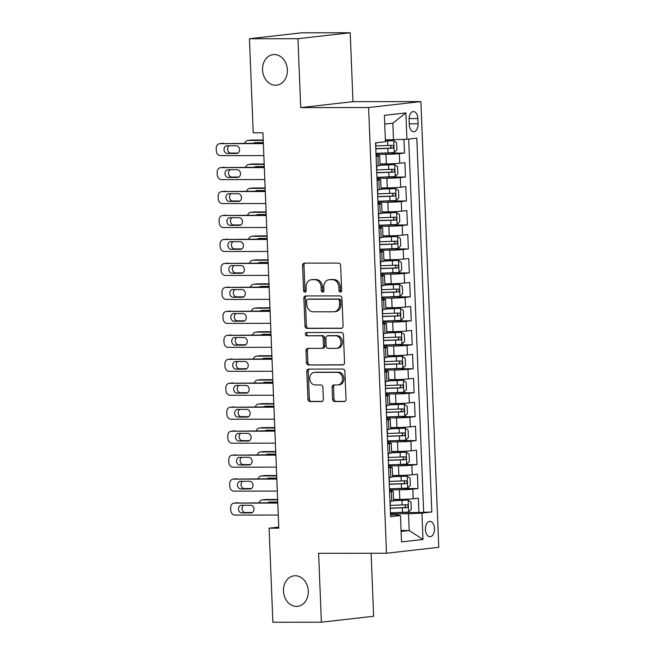 <?xml version="1.0" encoding="UTF-8"?>
<svg xmlns="http://www.w3.org/2000/svg" width="655" height="655" viewBox="0 0 655 655"><rect width="100%" height="100%" fill="white"/><g stroke="black" fill="none" stroke-linecap="round" stroke-linejoin="round"><path stroke-width="0.98" d="M340.379 292.081A1.654 1.326 -96.5 0 0 341.648 290.435L340.641 265.447A2.358 1.899 -96.5 0 0 338.643 263.097L304.37 263.122A2.358 1.899 -96.5 0 0 304.198 263.138A2.358 1.899 -96.5 0 0 302.561 265.48L303.56 290.468A1.654 1.326 -96.5 0 0 306.229 290.468L306.098 287.234A7.541 6.083 -96.5 0 1 311.338 279.734A7.541 6.083 -96.5 0 1 311.886 279.701L314.744 279.701A7.541 6.083 -96.5 0 1 321.138 287.218L321.269 290.452A1.654 1.326 -96.5 0 0 323.938 290.452L323.807 287.218A7.541 6.083 -96.5 0 1 329.047 279.718A7.541 6.083 -96.5 0 1 329.596 279.685L332.453 279.685A7.541 6.083 -96.5 0 1 338.848 287.201L338.979 290.435A1.654 1.326 -96.5 0 0 340.379 292.081M295.258 575.737A15.368 12.388 -96.5 0 0 294.136 575.802A15.368 12.388 -96.5 0 0 283.5 591.784A15.368 12.388 -96.5 0 0 296.494 606.415A15.368 12.388 -96.5 0 0 297.616 606.35A15.368 12.388 -96.5 0 0 308.251 590.368A15.368 12.388 -96.5 0 0 295.258 575.737M274.33 54.537A15.368 12.388 -96.5 0 0 273.209 54.602A15.368 12.388 -96.5 0 0 262.573 70.584A15.368 12.388 -96.5 0 0 275.558 85.215A15.368 12.388 -96.5 0 0 276.68 85.15A15.368 12.388 -96.5 0 0 287.316 69.168A15.368 12.388 -96.5 0 0 274.33 54.537M434.478 528.528A7.688 4.528 89.9 0 0 429.95 521.364A7.688 4.528 89.9 0 0 425.431 529.559A7.688 4.528 89.9 0 0 429.958 536.732A7.688 4.528 89.9 0 0 434.478 528.528M332.584 399.173A2.358 1.899 -96.5 0 0 334.582 401.523L344.202 401.515A2.358 1.899 -96.5 0 0 344.374 401.507A2.358 1.899 -96.5 0 0 346.012 399.165L344.898 371.41A2.358 1.899 -96.5 0 0 342.901 369.06L308.62 369.092A2.358 1.899 -96.5 0 0 308.448 369.101A2.358 1.899 -96.5 0 0 306.81 371.442L307.932 399.198A2.358 1.899 -96.5 0 0 309.93 401.548L321.54 401.54A2.358 1.899 -96.5 0 0 321.711 401.531A2.358 1.899 -96.5 0 0 323.349 399.182L322.874 387.31A2.358 1.899 -96.5 0 0 320.876 384.96L315.112 384.96A6.304 5.084 -96.5 0 1 309.79 378.958A6.304 5.084 -96.5 0 1 314.146 372.4A6.304 5.084 -96.5 0 1 314.613 372.376L337.178 372.359A6.304 5.084 -96.5 0 1 342.508 378.361A6.304 5.084 -96.5 0 1 338.144 384.911A6.304 5.084 -96.5 0 1 337.677 384.944L333.919 384.944A2.358 1.899 -96.5 0 0 333.747 384.952A2.358 1.899 -96.5 0 0 332.11 387.302L332.584 399.173L334.001 399.018A2.358 1.899 -96.5 0 0 335.999 401.368L344.882 401.359M318.608 553.311L321.376 622.209L272.881 622.25L269.099 528.192L278.801 528.184L262.925 132.793L253.223 132.801L249.44 38.743L297.943 38.702L300.71 107.592L368.601 107.535L386.507 553.246L318.608 553.311M341.263 328.368A2.358 1.899 -96.5 0 0 341.435 328.36A2.358 1.899 -96.5 0 0 343.073 326.01L341.959 298.254A2.358 1.899 -96.5 0 0 339.961 295.904L305.688 295.937A2.358 1.899 -96.5 0 0 305.517 295.945A2.358 1.899 -96.5 0 0 303.879 298.295L304.993 326.051A2.358 1.899 -96.5 0 0 306.99 328.401L341.607 328.327M343.425 334.836L344.538 362.592A2.358 1.899 -96.5 0 1 342.901 364.933A2.358 1.899 -96.5 0 1 342.729 364.941L308.456 364.974A2.358 1.899 -96.5 0 1 306.458 362.624L305.983 350.744A2.358 1.899 -96.5 0 1 307.621 348.403A2.358 1.899 -96.5 0 1 307.793 348.394L321.695 348.378A2.358 1.899 -96.5 0 0 321.867 348.37A2.358 1.899 -96.5 0 0 323.505 346.028L323.185 338.144A2.358 1.899 -96.5 0 0 321.187 335.794L306.712 335.81A1.654 1.326 -96.5 0 1 306.581 332.511L341.427 332.486A2.358 1.899 -96.5 0 1 343.425 334.836M399.091 512.546L418.946 512.529L418.365 498.152L413.207 498.733L412.822 489.154A9.604 0.516 177.7 0 1 399.411 489.801L389.831 489.809M398.134 488.581L417.98 488.565L417.407 474.187L412.249 474.777L411.864 465.189A9.604 0.516 177.7 0 1 398.453 465.836L388.873 465.844M397.167 464.616L417.022 464.6L416.441 450.222L411.283 450.812L410.898 441.224A9.604 0.516 177.7 0 1 397.487 441.871L387.907 441.888M396.209 440.659L416.056 440.635L415.483 426.258L410.325 426.847L409.94 417.26A9.604 0.516 177.7 0 1 396.529 417.915L386.949 417.923M395.243 416.695L415.098 416.678L414.517 402.293L409.359 402.882L408.974 393.295A9.604 0.516 177.7 0 1 395.563 393.95L385.983 393.958M394.285 392.73L414.132 392.713L413.551 378.336L408.401 378.918L408.016 369.338A9.604 0.516 177.7 0 1 394.605 369.985L385.025 369.993M393.319 368.765L413.166 368.749L412.593 354.371L407.435 354.961L407.05 345.373A9.604 0.516 177.7 0 1 393.639 346.02L384.059 346.028M392.361 344.8L412.208 344.784L411.627 330.407L406.477 330.996L406.092 321.409A9.604 0.516 177.7 0 1 392.681 322.055L383.101 322.072M391.395 320.844L411.242 320.819L410.669 306.442L405.51 307.031L405.126 297.444A9.604 0.516 177.7 0 1 391.715 298.099L382.135 298.107M390.429 296.879L410.284 296.854L409.702 282.477L404.544 283.066L404.16 273.479A9.604 0.516 177.7 0 1 390.757 274.134L381.169 274.142M389.471 272.914L409.318 272.898L408.745 258.52L403.586 259.102L403.202 249.522A9.604 0.516 177.7 0 1 389.79 250.169L380.211 250.177M388.505 248.949L408.36 248.933L407.778 234.555L402.62 235.137L402.235 225.557A9.604 0.516 177.7 0 1 388.824 226.204L379.245 226.212M387.547 224.984L407.394 224.968L406.82 210.591L401.662 211.18L401.278 201.593A9.604 0.516 177.7 0 1 387.866 202.239L378.287 202.248M386.581 201.019L406.436 201.003L405.854 186.626L400.696 187.215L400.311 177.628A9.604 0.516 177.7 0 1 386.9 178.283L377.321 178.291M385.623 177.063L405.47 177.038L404.888 162.661L399.738 163.251A9.604 0.516 177.7 0 1 386.327 163.906L380.047 163.906M413.207 498.733A9.604 0.516 -2.3 0 1 399.796 499.388L393.516 499.397M412.249 474.777A9.604 0.516 -2.3 0 1 398.838 475.424L392.558 475.432M411.283 450.812A9.604 0.516 -2.3 0 1 397.872 451.459L391.592 451.467M410.325 426.847A9.604 0.516 -2.3 0 1 396.914 427.494L390.634 427.502M409.359 402.882A9.604 0.516 -2.3 0 1 395.947 403.537L389.668 403.537M408.401 378.918A9.604 0.516 -2.3 0 1 394.99 379.572L388.71 379.572M407.435 354.961A9.604 0.516 -2.3 0 1 394.023 355.608L387.744 355.616M406.477 330.996A9.604 0.516 -2.3 0 1 393.065 331.643L386.786 331.651M405.51 307.031A9.604 0.516 -2.3 0 1 392.099 307.678L385.82 307.686M404.544 283.066A9.604 0.516 -2.3 0 1 391.141 283.721L384.853 283.721M403.586 259.102A9.604 0.516 -2.3 0 1 390.175 259.757L383.895 259.757M402.62 235.137A9.604 0.516 -2.3 0 1 389.209 235.792L382.929 235.8M401.662 211.18A9.604 0.516 -2.3 0 1 388.251 211.827L381.971 211.835M400.696 187.215A9.604 0.516 -2.3 0 1 387.285 187.862L381.005 187.87M409.105 119.529L409.318 124.802A7.442 4.389 89.9 0 0 413.706 131.753A7.442 4.389 89.9 0 0 418.078 123.803L417.865 118.539A7.442 4.389 89.9 0 0 413.477 111.587A7.442 4.389 89.9 0 0 409.105 119.529M368.601 107.535L420.878 101.582L438.776 547.302L386.507 553.246M418.946 512.529L431.825 511.981L416.809 138.156L406.919 139.278L385.377 139.941M431.825 511.981L421.935 513.111L422.991 539.466L401.523 541.914L400.459 515.55L390.577 516.68L375.561 142.847L385.451 141.726L384.387 115.362L405.863 112.922L406.919 139.278M384.657 153.098L404.503 153.082L399.353 153.663A9.604 0.516 177.7 0 1 385.942 154.318L376.363 154.326M376.068 155.472A9.604 0.516 177.7 0 1 379.72 155.734L380.105 165.314A9.604 0.516 177.7 0 1 378.262 165.699L376.486 165.895M379.72 155.734A9.604 0.516 177.7 0 1 377.878 156.111L376.101 156.316M389.962 501.386L391.739 501.181A9.604 0.516 -2.3 0 0 393.573 500.805L393.188 491.217A9.604 0.516 177.7 0 1 391.354 491.594L389.569 491.799M388.996 477.421L390.773 477.217A9.604 0.516 -2.3 0 0 392.615 476.84L392.23 467.252A9.604 0.516 177.7 0 1 390.388 467.629L388.611 467.834M388.03 453.457L389.815 453.252A9.604 0.516 -2.3 0 0 391.649 452.875L391.264 443.288A9.604 0.516 177.7 0 1 389.43 443.672L387.645 443.869M387.072 429.492L388.849 429.295A9.604 0.516 -2.3 0 0 390.691 428.91L390.306 419.331A9.604 0.516 177.7 0 1 388.464 419.708L386.687 419.912M386.106 405.527L387.891 405.33A9.604 0.516 -2.3 0 0 389.725 404.954L389.34 395.366A9.604 0.516 177.7 0 1 387.498 395.743L385.721 395.947M385.148 381.57L386.925 381.366A9.604 0.516 -2.3 0 0 388.767 380.989L388.382 371.401A9.604 0.516 177.7 0 1 386.54 371.778L384.763 371.983M384.182 357.605L385.959 357.401A9.604 0.516 -2.3 0 0 387.801 357.024L387.416 347.437A9.604 0.516 177.7 0 1 385.574 347.813L383.797 348.018M383.224 333.641L385.001 333.436A9.604 0.516 -2.3 0 0 386.843 333.059L386.458 323.472A9.604 0.516 177.7 0 1 384.616 323.857L382.839 324.053M382.258 309.676L384.035 309.471A9.604 0.516 -2.3 0 0 385.877 309.094L385.492 299.515A9.604 0.516 177.7 0 1 383.65 299.892L381.873 300.096M381.3 285.711L383.077 285.514A9.604 0.516 -2.3 0 0 384.911 285.13L384.526 275.55A9.604 0.516 177.7 0 1 382.692 275.927L380.915 276.132M380.334 261.754L382.111 261.55A9.604 0.516 -2.3 0 0 383.953 261.173L383.568 251.585A9.604 0.516 177.7 0 1 381.726 251.962L379.949 252.167M379.368 237.79L381.153 237.585A9.604 0.516 -2.3 0 0 382.987 237.208L382.602 227.621A9.604 0.516 177.7 0 1 380.768 227.997L378.983 228.202M378.41 213.825L380.187 213.62A9.604 0.516 -2.3 0 0 382.029 213.243L381.644 203.656A9.604 0.516 177.7 0 1 379.802 204.041L378.025 204.237M377.444 189.86L379.229 189.655A9.604 0.516 -2.3 0 0 381.063 189.279L380.678 179.699A9.604 0.516 177.7 0 1 378.844 180.076L377.059 180.272M405.47 177.038L400.311 177.628M406.436 201.003L401.278 201.593M407.394 224.968L402.235 225.557M408.36 248.933L403.202 249.522M409.318 272.898L404.16 273.479M410.284 296.854L405.126 297.444M411.242 320.819L406.092 321.409M412.208 344.784L407.05 345.373M413.166 368.749L408.016 369.338M414.132 392.713L408.974 393.295M415.098 416.678L409.94 417.26M416.056 440.635L410.898 441.224M417.022 464.6L411.864 465.189M417.98 488.565L412.822 489.154M423.679 511.989L408.695 139.081M404.503 153.082L403.955 139.425M401.065 530.542L409.195 530.534L408.523 513.757L390.798 513.774M393.508 139.933L392.836 123.156L384.739 124.082M300.71 107.592L352.979 101.648L350.212 32.75L297.943 38.702M350.212 32.75L301.718 32.791L249.44 38.743M321.376 622.209L373.645 616.257L371.115 553.262M352.979 101.648L420.878 101.582M278.76 527.095L269.099 528.192M401.097 531.451L409.195 530.534L422.991 539.466M390.503 514.92L398.355 514.912L400.459 515.55M377.026 179.437A9.604 0.516 177.7 0 1 380.678 179.699M377.992 203.402A9.604 0.516 177.7 0 1 381.644 203.656M378.95 227.367A9.604 0.516 177.7 0 1 382.602 227.621M379.916 251.323A9.604 0.516 177.7 0 1 383.568 251.585M380.874 275.288A9.604 0.516 177.7 0 1 384.526 275.55M381.84 299.253A9.604 0.516 177.7 0 1 385.492 299.515M382.807 323.218A9.604 0.516 177.7 0 1 386.458 323.472M383.764 347.183A9.604 0.516 177.7 0 1 387.416 347.437M384.731 371.148A9.604 0.516 177.7 0 1 388.382 371.401M385.689 395.104A9.604 0.516 177.7 0 1 389.34 395.366M386.655 419.069A9.604 0.516 177.7 0 1 390.306 419.331M387.613 443.034A9.604 0.516 177.7 0 1 391.264 443.288M388.579 466.999A9.604 0.516 177.7 0 1 392.23 467.252M389.537 490.963A9.604 0.516 177.7 0 1 393.188 491.217M408.523 513.757L421.935 513.111M392.836 123.156L405.863 112.922M341.173 291.745A1.654 1.326 -96.5 0 1 340.387 290.28L340.264 287.046A7.541 6.083 -96.5 0 0 333.862 279.521L332.453 279.685M329.047 279.718L330.456 279.554A7.541 6.083 -96.5 0 1 331.012 279.521L333.862 279.521M311.338 279.734L312.746 279.57A7.541 6.083 -96.5 0 1 313.303 279.538L316.16 279.538A7.541 6.083 -96.5 0 1 322.555 287.062L322.686 290.296A1.654 1.326 -96.5 0 0 323.464 291.762M305.099 263.122A2.358 1.899 -96.5 0 0 303.969 265.316L304.976 290.312A1.654 1.326 -96.5 0 0 305.762 291.778M306.417 295.937A2.358 1.899 -96.5 0 0 305.287 298.131L306.401 325.887A2.358 1.899 -96.5 0 0 308.399 328.237L341.943 328.204M339.396 300.85A1.654 1.326 -96.5 0 0 337.996 299.204L307.915 299.229A1.654 1.326 -96.5 0 0 306.646 300.874L306.786 304.288A7.541 6.083 -96.5 0 0 313.18 311.805L333.739 311.788A7.541 6.083 -96.5 0 0 334.296 311.755A7.541 6.083 -96.5 0 0 339.536 304.256L339.396 300.85L340.813 300.686A1.654 1.326 -96.5 0 0 339.413 299.04L337.996 299.204M309.086 299.098A1.654 1.326 -96.5 0 1 309.324 299.065L339.413 299.04M334.296 311.755L335.704 311.6A7.541 6.083 -96.5 0 0 340.944 304.1L339.536 304.256M340.813 300.686L340.944 304.1M343.416 364.786L308.456 364.974M308.521 348.386A2.358 1.899 -96.5 0 0 307.392 350.581L307.875 362.461A2.358 1.899 -96.5 0 0 309.872 364.81M323.103 348.214A2.358 1.899 -96.5 0 0 323.275 348.206A2.358 1.899 -96.5 0 0 324.913 345.865L324.602 337.98A2.358 1.899 -96.5 0 0 322.596 335.63L306.712 335.81M307.432 332.511A1.654 1.326 -96.5 0 0 308.128 335.647M336.113 348.362A6.304 5.084 -96.5 0 0 336.58 348.337A6.304 5.084 -96.5 0 0 340.944 341.779A6.304 5.084 -96.5 0 0 335.614 335.778L327.664 335.786A2.358 1.899 -96.5 0 0 327.492 335.802A2.358 1.899 -96.5 0 0 325.854 338.144L326.165 346.02A2.358 1.899 -96.5 0 0 328.163 348.37L336.113 348.362M336.58 348.337L337.988 348.182A6.304 5.084 -96.5 0 0 342.352 341.623A6.304 5.084 -96.5 0 0 337.022 335.622L335.614 335.778M328.728 335.663A2.358 1.899 -96.5 0 1 328.9 335.638A2.358 1.899 -96.5 0 1 329.072 335.63L337.022 335.622M334.648 384.944A2.358 1.899 -96.5 0 0 333.526 387.138L334.001 399.018M338.144 384.911L339.552 384.755A6.304 5.084 -96.5 0 0 343.916 378.197A6.304 5.084 -96.5 0 0 338.586 372.196L337.178 372.359M314.146 372.4L315.563 372.245A6.304 5.084 -96.5 0 1 316.021 372.22L338.586 372.196M309.356 369.092A2.358 1.899 -96.5 0 0 308.227 371.287L309.34 399.034A2.358 1.899 -96.5 0 0 311.338 401.392L322.227 401.376M376.322 153.36L394.154 152.615L396.881 149.897L396.594 142.708L393.671 140.637L385.418 141.079M393.671 140.637L385.418 140.907M263.212 140.031L251.692 140.039A4.806 3.873 83.5 0 0 251.348 140.055L247.811 140.457A4.806 3.873 -96.5 0 0 244.749 143.232M247.811 140.457A4.806 3.873 -96.5 0 1 248.163 140.44L263.228 140.424M257.407 142.585A3.84 3.095 -96.5 0 0 256.686 143.224M375.798 148.816L392.673 148.186C394.04 147.105 393.999 146.147 392.55 145.312L376.027 145.926M389.766 145.312C391.543 146.147 391.584 147.105 389.881 148.186L375.79 148.644M263.318 142.585L255.237 142.594A3.84 3.095 -96.5 0 0 254.951 142.61A3.84 3.095 -96.5 0 0 253.55 143.224M376.035 154.654L375.839 149.88M263.834 155.595L220.391 155.636A4.806 3.873 -96.5 0 1 216.322 150.846L216.224 148.456A4.806 3.873 -96.5 0 1 219.556 143.674A4.806 3.873 -96.5 0 1 219.908 143.658L263.359 143.617M263.343 143.216L219.908 143.658M227.285 153.475A3.84 3.095 83.5 0 1 224.043 149.815A3.84 3.095 83.5 0 1 226.695 145.819A3.84 3.095 83.5 0 1 226.982 145.803L236.291 145.795A3.84 3.095 83.5 0 1 239.542 149.455A3.84 3.095 83.5 0 1 236.881 153.45A3.84 3.095 83.5 0 1 236.602 153.466L227.285 153.475L230.822 153.073A3.84 3.095 83.5 0 1 227.678 150.118A3.84 3.095 83.5 0 1 229.152 145.803M375.896 142.815L375.741 147.219M237.961 153.065L230.822 153.073M219.556 143.674L223.093 143.273A4.806 3.873 83.5 0 1 223.445 143.257M377.288 177.317L395.112 176.58L397.847 173.862L397.552 166.673L394.629 164.601L380.096 165.232M394.629 164.601L380.088 165.068M264.178 163.987L252.658 164.004A4.806 3.873 83.5 0 0 252.306 164.02L248.777 164.421A4.806 3.873 -96.5 0 0 245.715 167.197M248.777 164.421A4.806 3.873 -96.5 0 1 249.129 164.405L264.194 164.389M258.365 166.55A3.84 3.095 -96.5 0 0 257.652 167.189M376.764 172.781L393.63 172.15C394.998 171.07 394.957 170.103 393.516 169.268L376.985 169.891M390.724 169.277C392.509 170.112 392.55 171.07 390.839 172.15L376.756 172.609M264.276 166.542L256.195 166.55A3.84 3.095 -96.5 0 0 255.917 166.566A3.84 3.095 -96.5 0 0 254.508 167.189M378.246 201.281L396.078 200.545L398.805 197.826L398.518 190.638L395.595 188.558L381.063 189.197M395.595 188.558L381.054 189.033M265.136 187.952L253.624 187.96A4.806 3.873 83.5 0 0 253.272 187.985L249.735 188.386A4.806 3.873 -96.5 0 0 246.673 191.162M249.735 188.386A4.806 3.873 -96.5 0 1 250.087 188.37L265.152 188.353M259.331 190.515A3.84 3.095 -96.5 0 0 258.61 191.154M377.722 196.737L394.597 196.107C395.964 195.026 395.923 194.068 394.482 193.233L377.951 193.855M391.69 193.233C393.467 194.068 393.508 195.026 391.805 196.115L377.714 196.574M265.242 190.507L257.161 190.515A3.84 3.095 -96.5 0 0 256.875 190.531A3.84 3.095 -96.5 0 0 255.475 191.154M379.212 225.246L397.036 224.509L399.771 221.791L399.476 214.603L396.553 212.523L382.021 213.162M396.553 212.523L382.021 212.99M266.102 211.917L254.582 211.925A4.806 3.873 83.5 0 0 254.23 211.95L250.701 212.351A4.806 3.873 -96.5 0 0 247.639 215.127M250.701 212.351A4.806 3.873 -96.5 0 1 251.053 212.326L266.118 212.318M260.289 214.48A3.84 3.095 -96.5 0 0 259.577 215.11M378.688 220.702L395.555 220.072C396.922 218.991 396.889 218.033 395.44 217.198L378.909 217.82M392.648 217.198C394.433 218.033 394.474 218.991 392.763 220.08L378.68 220.53M266.2 214.472L258.119 214.48A3.84 3.095 -96.5 0 0 257.841 214.496A3.84 3.095 -96.5 0 0 256.433 215.118M380.17 249.211L398.003 248.466L400.729 245.748L400.442 238.559L397.519 236.488L382.987 237.126M397.519 236.488L382.978 236.954M267.06 235.882L255.548 235.89A4.806 3.873 83.5 0 0 255.196 235.915L251.659 236.316A4.806 3.873 -96.5 0 0 248.597 239.091M251.659 236.316A4.806 3.873 -96.5 0 1 252.011 236.291L267.076 236.283M261.255 238.445A3.84 3.095 -96.5 0 0 260.534 239.075M379.646 244.667L396.521 244.037C397.888 242.956 397.847 241.998 396.406 241.163L379.875 241.785M393.614 241.163C395.399 241.998 395.432 242.956 393.729 244.037L379.638 244.495M267.166 238.436L259.085 238.445A3.84 3.095 -96.5 0 0 258.807 238.461A3.84 3.095 -96.5 0 0 257.399 239.083M376.993 178.618L376.805 173.845M264.8 179.56L221.357 179.601A4.806 3.873 -96.5 0 1 217.28 174.811L217.182 172.412A4.806 3.873 -96.5 0 1 220.522 167.639A4.806 3.873 -96.5 0 1 220.874 167.623L264.317 167.582M264.301 167.181L220.874 167.623M228.251 177.439A3.84 3.095 83.5 0 1 225.001 173.78A3.84 3.095 83.5 0 1 227.662 169.784A3.84 3.095 83.5 0 1 227.94 169.768L237.257 169.76A3.84 3.095 83.5 0 1 240.5 173.419A3.84 3.095 83.5 0 1 237.839 177.415A3.84 3.095 83.5 0 1 237.56 177.431L228.251 177.439L231.78 177.038A3.84 3.095 83.5 0 1 228.644 174.083A3.84 3.095 83.5 0 1 230.11 169.768M376.846 166.509L376.707 171.184M238.928 177.03L231.78 177.038M220.522 167.639L224.051 167.238A4.806 3.873 83.5 0 1 224.403 167.221M377.96 202.575L377.763 197.802M265.766 203.525L222.315 203.566A4.806 3.873 -96.5 0 1 218.246 198.776L218.148 196.377A4.806 3.873 -96.5 0 1 221.48 191.604A4.806 3.873 -96.5 0 1 221.832 191.579L265.283 191.547M265.267 191.145L221.832 191.579M229.209 201.404A3.84 3.095 83.5 0 1 225.967 197.745A3.84 3.095 83.5 0 1 228.628 193.749A3.84 3.095 83.5 0 1 228.906 193.733L238.215 193.724A3.84 3.095 83.5 0 1 241.466 197.384A3.84 3.095 83.5 0 1 238.805 201.38A3.84 3.095 83.5 0 1 238.526 201.396L229.209 201.404L232.746 201.003A3.84 3.095 83.5 0 1 229.602 198.039A3.84 3.095 83.5 0 1 231.076 193.733M377.812 190.474L377.665 195.149M239.886 200.995L232.746 201.003M221.48 191.604L225.017 191.203A4.806 3.873 83.5 0 1 225.369 191.178M378.918 226.54L378.729 221.767M266.724 227.49L223.281 227.531A4.806 3.873 -96.5 0 1 219.204 222.741L219.114 220.342A4.806 3.873 -96.5 0 1 222.446 215.569A4.806 3.873 -96.5 0 1 222.798 215.544L266.241 215.503M266.225 215.11L222.798 215.544M230.175 225.361A3.84 3.095 83.5 0 1 226.925 221.709A3.84 3.095 83.5 0 1 229.586 217.714A3.84 3.095 83.5 0 1 229.864 217.697L239.181 217.689A3.84 3.095 83.5 0 1 242.424 221.349A3.84 3.095 83.5 0 1 239.771 225.336A3.84 3.095 83.5 0 1 239.484 225.353L230.175 225.361L233.704 224.96A3.84 3.095 83.5 0 1 230.568 222.004A3.84 3.095 83.5 0 1 232.034 217.697M378.778 214.439L378.631 219.114M240.852 224.96L233.704 224.96M222.446 215.569L225.975 215.167A4.806 3.873 83.5 0 1 226.327 215.143M379.884 250.505L379.687 245.731M267.69 251.454L224.239 251.487A4.806 3.873 -96.5 0 1 220.17 246.706L220.072 244.307A4.806 3.873 -96.5 0 1 223.412 239.534A4.806 3.873 -96.5 0 1 223.756 239.509L267.207 239.468M267.191 239.075L223.756 239.509M231.141 249.326A3.84 3.095 83.5 0 1 227.891 245.674A3.84 3.095 83.5 0 1 230.552 241.679A3.84 3.095 83.5 0 1 230.83 241.662L240.139 241.654A3.84 3.095 83.5 0 1 243.39 245.306A3.84 3.095 83.5 0 1 240.729 249.301A3.84 3.095 83.5 0 1 240.451 249.318L231.141 249.326L234.67 248.925A3.84 3.095 83.5 0 1 231.526 245.969A3.84 3.095 83.5 0 1 233 241.654M379.736 238.404L379.589 243.079M241.81 248.916L234.67 248.925M223.412 239.534L226.941 239.124A4.806 3.873 83.5 0 1 227.293 239.108M381.136 273.176L398.96 272.431L401.695 269.713L401.4 262.524L398.477 260.453L383.945 261.091M398.477 260.453L383.945 260.919M268.026 259.847L256.506 259.855A4.806 3.873 83.5 0 0 256.154 259.871L252.625 260.272A4.806 3.873 -96.5 0 0 249.563 263.048M252.625 260.272A4.806 3.873 -96.5 0 1 252.977 260.256L268.042 260.24M262.213 262.401A3.84 3.095 -96.5 0 0 261.501 263.04M380.612 268.632L397.479 268.001C398.846 266.921 398.813 265.963 397.364 265.128L380.833 265.742M394.572 265.128C396.357 265.963 396.398 266.921 394.687 268.001L380.604 268.46M268.124 262.401L260.043 262.409A3.84 3.095 -96.5 0 0 259.765 262.426A3.84 3.095 -96.5 0 0 258.365 263.04M380.842 274.47L380.653 269.696M268.648 275.411L225.205 275.452A4.806 3.873 -96.5 0 1 221.128 270.662L221.038 268.272A4.806 3.873 -96.5 0 1 224.37 263.49A4.806 3.873 -96.5 0 1 224.722 263.474L268.165 263.433M268.149 263.032L224.722 263.474M232.099 273.291A3.84 3.095 83.5 0 1 228.849 269.631A3.84 3.095 83.5 0 1 231.51 265.635A3.84 3.095 83.5 0 1 231.796 265.619L241.106 265.611A3.84 3.095 83.5 0 1 244.348 269.27A3.84 3.095 83.5 0 1 241.695 273.266A3.84 3.095 83.5 0 1 241.408 273.282L232.099 273.291L235.628 272.889A3.84 3.095 83.5 0 1 232.492 269.934A3.84 3.095 83.5 0 1 233.958 265.619M380.702 262.36L380.555 267.035M242.776 272.881L235.628 272.889M224.37 263.49L227.899 263.089A4.806 3.873 83.5 0 1 228.251 263.073M382.094 297.133L399.927 296.396L402.653 293.677L402.366 286.489L399.444 284.417L384.911 285.048M399.444 284.417L384.903 284.884M268.984 283.803L257.472 283.82A4.806 3.873 83.5 0 0 257.12 283.836L253.591 284.237A4.806 3.873 -96.5 0 0 250.529 287.013M253.591 284.237A4.806 3.873 -96.5 0 1 253.935 284.221L269 284.204M263.179 286.366A3.84 3.095 -96.5 0 0 262.459 287.005M381.57 292.597L398.445 291.966C399.812 290.885 399.771 289.919 398.33 289.084L381.799 289.706M395.538 289.092C397.323 289.928 397.356 290.885 395.653 291.966L381.562 292.425M269.09 286.366L261.009 286.366A3.84 3.095 -96.5 0 0 260.731 286.382A3.84 3.095 -96.5 0 0 259.323 287.005M381.808 298.434L381.619 293.661M269.614 299.376L226.163 299.417A4.806 3.873 -96.5 0 1 222.094 294.627L221.996 292.228A4.806 3.873 -96.5 0 1 225.336 287.455A4.806 3.873 -96.5 0 1 225.688 287.439L269.131 287.398M269.115 286.996L225.688 287.439M233.065 297.255A3.84 3.095 83.5 0 1 229.815 293.596A3.84 3.095 83.5 0 1 232.476 289.6A3.84 3.095 83.5 0 1 232.754 289.584L242.063 289.575A3.84 3.095 83.5 0 1 245.314 293.235A3.84 3.095 83.5 0 1 242.653 297.231A3.84 3.095 83.5 0 1 242.375 297.247L233.065 297.255L236.594 296.854A3.84 3.095 83.5 0 1 233.45 293.898A3.84 3.095 83.5 0 1 234.924 289.584M381.66 286.325L381.513 291M243.734 296.846L236.594 296.854M225.336 287.455L228.865 287.054A4.806 3.873 83.5 0 1 229.217 287.037M383.06 321.097L400.885 320.36L403.619 317.642L403.333 310.454L400.41 308.374L385.877 309.013M400.41 308.374L385.869 308.849M269.95 307.768L258.43 307.784A4.806 3.873 83.5 0 0 258.086 307.801L254.549 308.202A4.806 3.873 -96.5 0 0 251.487 310.978M254.549 308.202A4.806 3.873 -96.5 0 1 254.901 308.186L269.966 308.169M264.145 310.331A3.84 3.095 -96.5 0 0 263.425 310.969M382.536 316.553L399.403 315.923C400.778 314.842 400.737 313.884 399.288 313.049L382.757 313.671M396.496 313.057C398.281 313.884 398.322 314.842 396.619 315.931L382.528 316.39M270.048 310.323L261.975 310.331A3.84 3.095 -96.5 0 0 261.689 310.347A3.84 3.095 -96.5 0 0 260.289 310.969M382.766 322.391L382.577 317.618M270.572 323.341L227.129 323.382A4.806 3.873 -96.5 0 1 223.052 318.592L222.962 316.193A4.806 3.873 -96.5 0 1 226.294 311.42A4.806 3.873 -96.5 0 1 226.646 311.395L270.097 311.362M270.081 310.961L226.646 311.395M234.023 321.22A3.84 3.095 83.5 0 1 230.781 317.56A3.84 3.095 83.5 0 1 233.434 313.565A3.84 3.095 83.5 0 1 233.72 313.548L243.03 313.54A3.84 3.095 83.5 0 1 246.28 317.2A3.84 3.095 83.5 0 1 243.619 321.196A3.84 3.095 83.5 0 1 243.341 321.212L234.023 321.22L237.56 320.819A3.84 3.095 83.5 0 1 234.416 317.855A3.84 3.095 83.5 0 1 235.89 313.548M382.626 310.29L382.479 314.965M244.7 320.811L237.56 320.819M226.294 311.42L229.831 311.019A4.806 3.873 83.5 0 1 230.175 310.994M384.018 345.062L401.851 344.325L404.577 341.607L404.291 334.418L401.368 332.339L386.835 332.977M401.368 332.339L386.827 332.805M270.908 331.733L259.396 331.741A4.806 3.873 83.5 0 0 259.044 331.766L255.515 332.167A4.806 3.873 -96.5 0 0 252.453 334.942M255.515 332.167A4.806 3.873 -96.5 0 1 255.868 332.142L270.924 332.134M265.103 334.296A3.84 3.095 -96.5 0 0 264.391 334.926M383.494 340.518L400.369 339.888C401.736 338.807 401.695 337.849 400.254 337.014L383.724 337.636M397.462 337.014C399.247 337.849 399.288 338.807 397.577 339.896L383.494 340.354M271.014 334.287L262.933 334.296A3.84 3.095 -96.5 0 0 262.655 334.312A3.84 3.095 -96.5 0 0 261.247 334.934M383.732 346.356L383.543 341.582M271.538 347.306L228.087 347.346A4.806 3.873 -96.5 0 1 224.018 342.557L223.92 340.158A4.806 3.873 -96.5 0 1 227.26 335.385A4.806 3.873 -96.5 0 1 227.612 335.36L271.055 335.319M271.039 334.926L227.612 335.36M234.989 345.185A3.84 3.095 83.5 0 1 231.739 341.525A3.84 3.095 83.5 0 1 234.4 337.53A3.84 3.095 83.5 0 1 234.678 337.513L243.987 337.505A3.84 3.095 83.5 0 1 247.238 341.165A3.84 3.095 83.5 0 1 244.577 345.16A3.84 3.095 83.5 0 1 244.299 345.169L234.989 345.185L238.518 344.776A3.84 3.095 83.5 0 1 235.382 341.82A3.84 3.095 83.5 0 1 236.848 337.513M383.584 334.255L383.445 338.93M245.658 344.776L238.518 344.776M227.26 335.385L230.789 334.983A4.806 3.873 83.5 0 1 231.141 334.959M384.984 369.027L402.809 368.282L405.543 365.564L405.257 358.375L402.334 356.304L387.801 356.942M402.334 356.304L387.793 356.77M271.874 355.698L260.354 355.706A4.806 3.873 83.5 0 0 260.01 355.731L256.473 356.132A4.806 3.873 -96.5 0 0 253.411 358.907M256.473 356.132A4.806 3.873 -96.5 0 1 256.825 356.107L271.89 356.099M266.069 358.26A3.84 3.095 -96.5 0 0 265.349 358.891M384.46 364.483L401.335 363.852C402.702 362.772 402.661 361.814 401.212 360.979L384.69 361.601M398.428 360.979C400.205 361.814 400.246 362.772 398.543 363.852L384.452 364.311M271.981 358.252L263.899 358.26A3.84 3.095 -96.5 0 0 263.613 358.277A3.84 3.095 -96.5 0 0 262.213 358.899M384.698 370.321L384.501 365.547M272.496 371.27L229.053 371.311A4.806 3.873 -96.5 0 1 224.984 366.522L224.886 364.123A4.806 3.873 -96.5 0 1 228.218 359.349A4.806 3.873 -96.5 0 1 228.57 359.325L272.022 359.284M272.005 358.891L228.57 359.325M235.947 369.142A3.84 3.095 83.5 0 1 232.705 365.49A3.84 3.095 83.5 0 1 235.358 361.494A3.84 3.095 83.5 0 1 235.644 361.478L244.954 361.47A3.84 3.095 83.5 0 1 248.204 365.122A3.84 3.095 83.5 0 1 245.543 369.117A3.84 3.095 83.5 0 1 245.265 369.133L235.947 369.142L239.484 368.74A3.84 3.095 83.5 0 1 236.34 365.785A3.84 3.095 83.5 0 1 237.814 361.47M384.55 358.219L384.403 362.895M246.624 368.732L239.484 368.74M228.218 359.349L231.755 358.94A4.806 3.873 83.5 0 1 232.107 358.924M385.951 392.992L403.775 392.247L406.501 389.529L406.215 382.34L403.292 380.268L388.759 380.907M403.292 380.268L388.751 380.735M272.84 379.663L261.32 379.671A4.806 3.873 83.5 0 0 260.968 379.687L257.44 380.088A4.806 3.873 -96.5 0 0 254.377 382.864M257.44 380.088A4.806 3.873 -96.5 0 1 257.792 380.072L272.857 380.056M267.027 382.217A3.84 3.095 -96.5 0 0 266.315 382.856M385.427 388.448L402.293 387.817C403.66 386.737 403.619 385.779 402.178 384.944L385.648 385.558M399.386 384.944C401.171 385.779 401.212 386.737 399.501 387.817L385.418 388.276M272.938 382.217L264.857 382.225A3.84 3.095 -96.5 0 0 264.579 382.242A3.84 3.095 -96.5 0 0 263.171 382.856M385.656 394.285L385.467 389.512M273.462 395.227L230.02 395.268A4.806 3.873 -96.5 0 1 225.942 390.478L225.844 388.087A4.806 3.873 -96.5 0 1 229.185 383.306A4.806 3.873 -96.5 0 1 229.537 383.29L272.979 383.249M272.963 382.848L229.537 383.29M236.913 393.106A3.84 3.095 83.5 0 1 233.663 389.447A3.84 3.095 83.5 0 1 236.324 385.459A3.84 3.095 83.5 0 1 236.602 385.443L245.92 385.435A3.84 3.095 83.5 0 1 249.162 389.086A3.84 3.095 83.5 0 1 246.501 393.082A3.84 3.095 83.5 0 1 246.223 393.098L236.913 393.106L240.442 392.705A3.84 3.095 83.5 0 1 237.306 389.75A3.84 3.095 83.5 0 1 238.772 385.435M385.508 382.176L385.369 386.851M247.59 392.697L240.442 392.705M229.185 383.306L232.713 382.905A4.806 3.873 83.5 0 1 233.065 382.888M386.909 416.948L404.741 416.212L407.467 413.493L407.181 406.305L404.258 404.233L389.725 404.872M404.258 404.233L389.717 404.7M273.798 403.619L262.287 403.636A4.806 3.873 83.5 0 0 261.935 403.652L258.398 404.053A4.806 3.873 -96.5 0 0 255.335 406.829M258.398 404.053A4.806 3.873 -96.5 0 1 258.75 404.037L273.815 404.02M267.993 406.182A3.84 3.095 -96.5 0 0 267.273 406.82M386.385 412.413L403.259 411.782C404.626 410.701 404.585 409.743 403.144 408.9L386.614 409.522M400.352 408.908C402.129 409.743 402.17 410.701 400.467 411.782L386.376 412.241M273.905 406.182L265.824 406.182A3.84 3.095 -96.5 0 0 265.537 406.198A3.84 3.095 -96.5 0 0 264.137 406.82M386.622 418.25L386.425 413.477M274.42 419.192L230.978 419.233A4.806 3.873 -96.5 0 1 226.908 414.443L226.81 412.052A4.806 3.873 -96.5 0 1 230.142 407.271A4.806 3.873 -96.5 0 1 230.494 407.254L273.946 407.214M273.929 406.812L230.494 407.254M237.871 417.071A3.84 3.095 83.5 0 1 234.629 413.411A3.84 3.095 83.5 0 1 237.29 409.416A3.84 3.095 83.5 0 1 237.569 409.4L246.878 409.391A3.84 3.095 83.5 0 1 250.128 413.051A3.84 3.095 83.5 0 1 247.467 417.047A3.84 3.095 83.5 0 1 247.189 417.063L237.871 417.071L241.408 416.67A3.84 3.095 83.5 0 1 238.264 413.714A3.84 3.095 83.5 0 1 239.738 409.4M386.475 406.141L386.327 410.816M248.548 416.662L241.408 416.67M230.142 407.271L233.679 406.87A4.806 3.873 83.5 0 1 234.031 406.853M387.875 440.913L405.699 440.176L408.433 437.458L408.139 430.269L405.216 428.19L390.683 428.828M405.216 428.19L390.675 428.665M274.764 427.584L263.244 427.6A4.806 3.873 83.5 0 0 262.892 427.617L259.364 428.018A4.806 3.873 -96.5 0 0 256.302 430.793M259.364 428.018A4.806 3.873 -96.5 0 1 259.716 428.002L274.781 427.985M268.951 430.147A3.84 3.095 -96.5 0 0 268.239 430.785M387.351 436.377L404.217 435.739C405.584 434.658 405.551 433.7 404.102 432.865L387.572 433.487M401.31 432.873C403.095 433.7 403.136 434.658 401.425 435.747L387.342 436.205M274.863 430.139L266.781 430.147A3.84 3.095 -96.5 0 0 266.503 430.163A3.84 3.095 -96.5 0 0 265.095 430.785M387.58 442.215L387.392 437.442M275.387 443.157L231.944 443.198A4.806 3.873 -96.5 0 1 227.866 438.408L227.768 436.009A4.806 3.873 -96.5 0 1 231.109 431.236A4.806 3.873 -96.5 0 1 231.461 431.219L274.904 431.178M274.887 430.777L231.461 431.219M238.838 441.036A3.84 3.095 83.5 0 1 235.587 437.376A3.84 3.095 83.5 0 1 238.248 433.381A3.84 3.095 83.5 0 1 238.526 433.364L247.844 433.356A3.84 3.095 83.5 0 1 251.086 437.016A3.84 3.095 83.5 0 1 248.433 441.011A3.84 3.095 83.5 0 1 248.147 441.028L238.838 441.036L242.366 440.635A3.84 3.095 83.5 0 1 239.231 437.671A3.84 3.095 83.5 0 1 240.696 433.364M387.441 430.106L387.293 434.781M249.514 440.627L242.366 440.635M231.109 431.236L234.637 430.834A4.806 3.873 83.5 0 1 234.989 430.81M388.833 464.878L406.665 464.141L409.391 461.423L409.105 454.234L406.182 452.155L391.649 452.793M406.182 452.155L391.641 452.621M275.722 451.549L264.211 451.557A4.806 3.873 83.5 0 0 263.859 451.582L260.322 451.983A4.806 3.873 -96.5 0 0 257.259 454.758M260.322 451.983A4.806 3.873 -96.5 0 1 260.674 451.958L275.739 451.95M269.917 454.111A3.84 3.095 -96.5 0 0 269.197 454.75M388.309 460.334L405.183 459.704C406.55 458.623 406.509 457.665 405.068 456.83L388.538 457.452M402.276 456.83C404.061 457.665 404.094 458.623 402.391 459.712L388.3 460.17M275.829 454.103L267.748 454.111A3.84 3.095 -96.5 0 0 267.469 454.128A3.84 3.095 -96.5 0 0 266.061 454.75M388.546 466.172L388.349 461.398M276.353 467.121L232.902 467.162A4.806 3.873 -96.5 0 1 228.832 462.373L228.734 459.974A4.806 3.873 -96.5 0 1 232.075 455.2A4.806 3.873 -96.5 0 1 232.419 455.176L275.87 455.135M275.853 454.742L232.419 455.176M239.804 465.001A3.84 3.095 83.5 0 1 236.553 461.341A3.84 3.095 83.5 0 1 239.214 457.346A3.84 3.095 83.5 0 1 239.493 457.329L248.802 457.321A3.84 3.095 83.5 0 1 252.052 460.981A3.84 3.095 83.5 0 1 249.391 464.976A3.84 3.095 83.5 0 1 249.113 464.993L239.804 465.001L243.332 464.592A3.84 3.095 83.5 0 1 240.189 461.636A3.84 3.095 83.5 0 1 241.662 457.329M388.399 454.071L388.251 458.746M250.472 464.592L243.332 464.592M232.075 455.2L235.603 454.799A4.806 3.873 83.5 0 1 235.956 454.775M389.799 488.843L407.623 488.098L410.357 485.38L410.063 478.191L407.14 476.119L392.607 476.758M407.14 476.119L392.607 476.586M276.688 475.514L265.169 475.522A4.806 3.873 83.5 0 0 264.817 475.546L261.288 475.948A4.806 3.873 -96.5 0 0 258.226 478.723M261.288 475.948A4.806 3.873 -96.5 0 1 261.64 475.923L276.705 475.915M270.875 478.076A3.84 3.095 -96.5 0 0 270.163 478.707M389.275 484.299L406.141 483.668C407.508 482.588 407.476 481.63 406.026 480.795L389.496 481.417M403.234 480.795C405.019 481.63 405.06 482.588 403.349 483.668L389.267 484.127M276.787 478.068L268.706 478.076A3.84 3.095 -96.5 0 0 268.427 478.093A3.84 3.095 -96.5 0 0 267.027 478.715M389.504 490.136L389.316 485.363M277.311 491.086L233.868 491.127A4.806 3.873 -96.5 0 1 229.79 486.337L229.7 483.939A4.806 3.873 -96.5 0 1 233.033 479.165A4.806 3.873 -96.5 0 1 233.385 479.141L276.828 479.1M276.811 478.707L233.385 479.141M240.762 488.958A3.84 3.095 83.5 0 1 237.511 485.306A3.84 3.095 83.5 0 1 240.172 481.31A3.84 3.095 83.5 0 1 240.451 481.294L249.768 481.286A3.84 3.095 83.5 0 1 253.01 484.937A3.84 3.095 83.5 0 1 250.357 488.933A3.84 3.095 83.5 0 1 250.071 488.949L240.762 488.958L244.29 488.556A3.84 3.095 83.5 0 1 241.155 485.601A3.84 3.095 83.5 0 1 242.62 481.294M389.365 478.035L389.217 482.71M251.438 488.548L244.29 488.556M233.033 479.165L236.561 478.756A4.806 3.873 83.5 0 1 236.913 478.74M390.757 512.808L408.589 512.063L411.315 509.344L411.029 502.156L408.106 500.084L393.573 500.723M408.106 500.084L393.565 500.551M277.646 499.478L266.135 499.487A4.806 3.873 83.5 0 0 265.783 499.503L262.254 499.912A4.806 3.873 -96.5 0 0 259.192 502.68M262.254 499.912A4.806 3.873 -96.5 0 1 262.598 499.888L277.663 499.871M271.841 502.033A3.84 3.095 -96.5 0 0 271.121 502.672M390.233 508.264L407.107 507.633C408.474 506.552 408.433 505.594 406.992 504.759L390.462 505.373M404.2 504.759C405.985 505.594 406.018 506.552 404.315 507.633L390.224 508.092M277.753 502.033L269.672 502.041A3.84 3.095 -96.5 0 0 269.393 502.058A3.84 3.095 -96.5 0 0 267.985 502.672M390.47 514.101L390.274 509.328M278.277 515.051L234.826 515.084A4.806 3.873 -96.5 0 1 230.756 510.294L230.658 507.903A4.806 3.873 -96.5 0 1 233.999 503.122A4.806 3.873 -96.5 0 1 234.343 503.106L277.794 503.065M277.777 502.663L234.343 503.106M241.728 512.922A3.84 3.095 83.5 0 1 238.477 509.262A3.84 3.095 83.5 0 1 241.138 505.275A3.84 3.095 83.5 0 1 241.417 505.259L250.726 505.251A3.84 3.095 83.5 0 1 253.976 508.902A3.84 3.095 83.5 0 1 251.315 512.898A3.84 3.095 83.5 0 1 251.037 512.914L241.728 512.922L245.257 512.521A3.84 3.095 83.5 0 1 242.113 509.565A3.84 3.095 83.5 0 1 243.586 505.251M390.323 501.992L390.175 506.667M252.396 512.513L245.257 512.521M233.999 503.122L237.528 502.721A4.806 3.873 83.5 0 1 237.88 502.704M399.796 499.388L399.411 489.801M398.838 475.424L398.453 465.836M397.872 451.459L397.487 441.871M396.914 427.494L396.529 417.915M395.947 403.537L395.563 393.95M394.99 379.572L394.605 369.985M394.023 355.608L393.639 346.02M393.065 331.643L392.681 322.055M392.099 307.678L391.715 298.099M391.141 283.721L390.757 274.134M390.175 259.757L389.79 250.169M389.209 235.792L388.824 226.204M388.251 211.827L387.866 202.239M387.285 187.862L386.9 178.283M386.327 163.906L385.942 154.318M378.262 165.699L377.878 156.111M391.739 501.181L391.354 491.594M390.773 477.217L390.388 467.629M389.815 453.252L389.43 443.672M388.849 429.295L388.464 419.708M387.891 405.33L387.498 395.743M386.925 381.366L386.54 371.778M385.959 357.401L385.574 347.813M385.001 333.436L384.616 323.857M384.035 309.471L383.65 299.892M383.077 285.514L382.692 275.927M382.111 261.55L381.726 251.962M381.153 237.585L380.768 227.997M380.187 213.62L379.802 204.041M379.229 189.655L378.844 180.076M399.738 163.251L399.353 153.663M409.105 118.547L417.865 118.539M409.277 123.811L418.078 123.803M340.264 287.046L338.848 287.201M331.012 279.521L329.596 279.685M322.686 290.296L321.269 290.452M322.555 287.062L321.138 287.218M316.16 279.538L314.744 279.701M313.303 279.538L311.886 279.701M304.976 290.312L303.56 290.468M303.969 265.316L302.561 265.48M340.387 290.28L338.979 290.435M308.399 328.237L306.99 328.401M306.401 325.887L304.993 326.051M305.287 298.131L303.879 298.295M309.324 299.065L307.915 299.229M307.875 362.461L306.458 362.624M307.392 350.581L305.983 350.744M324.913 345.865L323.505 346.028M324.602 337.98L323.185 338.144M322.596 335.63L321.187 335.794M329.072 335.63L327.664 335.786M333.526 387.138L332.11 387.302M316.021 372.22L314.613 372.376M311.338 401.392L309.93 401.548M309.34 399.034L307.932 399.198M308.227 371.287L306.81 371.442M335.999 401.368L334.582 401.523M248.163 140.44L251.692 140.039M394.22 152.549L393.745 140.686M387.744 145.566L387.563 141.013M388.047 152.992L387.858 148.439M389.881 148.186L392.673 148.186M236.602 153.466L237.159 153.401M249.129 164.405L252.658 164.004M395.186 176.514L394.703 164.651M388.71 169.522L388.53 164.97M389.005 176.956L388.824 172.404M390.839 172.15L393.63 172.15M250.087 188.37L253.624 187.96M396.144 200.471L395.669 188.615M389.668 193.487L389.488 188.935M389.971 200.921L389.79 196.361M391.805 196.115L394.597 196.107M251.053 212.326L254.582 211.925M397.11 224.436L396.627 212.572M390.634 217.452L390.454 212.9M390.929 224.878L390.748 220.326M392.763 220.08L395.555 220.072M252.011 236.291L255.548 235.89M398.068 248.401L397.593 236.537M391.6 241.417L391.412 236.864M391.895 248.843L391.715 244.29M393.729 244.037L396.521 244.037M237.56 177.431L238.117 177.366M238.526 201.396L239.083 201.331M239.484 225.353L240.041 225.295M240.451 249.318L241.007 249.252M252.977 260.256L256.506 259.855M399.034 272.365L398.559 260.502M392.558 265.381L392.378 260.829M392.861 272.808L392.673 268.255M394.687 268.001L397.479 268.001M241.408 273.282L241.973 273.217M253.935 284.221L257.472 283.82M399.992 296.33L399.517 284.466M393.524 289.338L393.336 284.786M393.819 296.772L393.639 292.22M395.653 291.966L398.445 291.966M242.375 297.247L242.931 297.182M254.901 308.186L258.43 307.784M400.958 320.287L400.483 308.431M394.482 313.303L394.302 308.751M394.785 320.737L394.597 316.185M396.619 315.931L399.403 315.923M243.341 321.212L243.897 321.147M255.868 332.142L259.396 331.741M401.916 344.252L401.441 332.396M395.448 337.268L395.26 332.715M395.743 344.694L395.563 340.142M397.577 339.896L400.369 339.888M244.299 345.169L244.855 345.111M256.825 356.107L260.354 355.706M402.882 368.216L402.407 356.353M396.406 361.232L396.226 356.68M396.709 368.659L396.521 364.106M398.543 363.852L401.335 363.852M245.265 369.133L245.822 369.076M257.792 380.072L261.32 379.671M403.84 392.181L403.365 380.318M397.372 385.197L397.192 380.645M397.667 392.623L397.487 388.071M399.501 387.817L402.293 387.817M246.223 393.098L246.779 393.033M258.75 404.037L262.287 403.636M404.806 416.146L404.331 404.282M398.33 409.162L398.15 404.602M398.633 416.588L398.453 412.036M400.467 411.782L403.259 411.782M247.189 417.063L247.746 416.998M259.716 428.002L263.244 427.6M405.772 440.111L405.289 428.247M399.296 433.119L399.116 428.567M399.591 440.553L399.411 436.001M401.425 435.747L404.217 435.739M248.147 441.028L248.703 440.962M260.674 451.958L264.211 451.557M406.73 464.067L406.256 452.212M400.262 457.084L400.074 452.531M400.557 464.51L400.377 459.957M402.391 459.712L405.183 459.704M249.113 464.993L249.67 464.927M261.64 475.923L265.169 475.522M407.697 488.032L407.222 476.169M401.22 481.048L401.04 476.496M401.523 488.474L401.335 483.922M403.349 483.668L406.141 483.668M250.071 488.949L250.636 488.892M262.598 499.888L266.135 499.487M408.654 511.997L408.18 500.133M402.186 505.013L401.998 500.461M402.481 512.439L402.301 507.887M404.315 507.633L407.107 507.633M251.037 512.914L251.594 512.849M309.201 299.073L307.793 299.237M323.275 348.206L321.867 348.37M328.9 335.638L327.492 335.802"/></g></svg>
